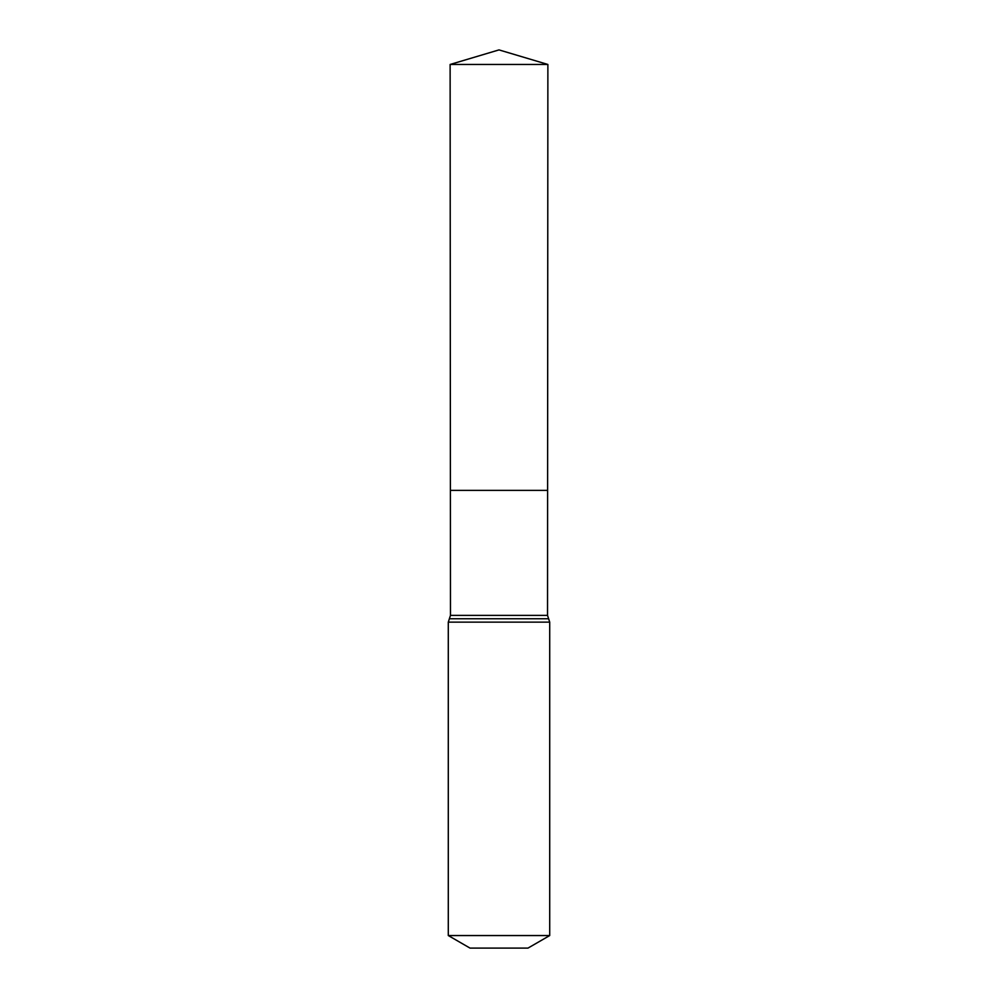 <?xml version="1.0" encoding="UTF-8"?>
<svg xmlns="http://www.w3.org/2000/svg" width="998" height="998" viewBox="0 0 998 998"><rect width="100%" height="100%" fill="white"/><g stroke="black" fill="none" stroke-linecap="round" stroke-linejoin="round"><path stroke-width="1.5" d="M448.289 935.55L549.711 935.55L527.979 948.1L470.021 948.1L448.289 935.55L448.289 622.141L450.472 615.379L547.528 615.379L547.877 64.458L450.123 64.458L499 49.9L547.877 64.458M450.472 615.379L450.397 490.38L547.603 490.38L450.397 490.38L450.123 64.458M549.711 935.55L549.711 622.141L547.528 615.379M499 490.38L547.603 490.38L547.877 64.458L499 49.9M448.289 622.141L549.711 622.141M449.387 618.76L548.613 618.76"/></g></svg>
